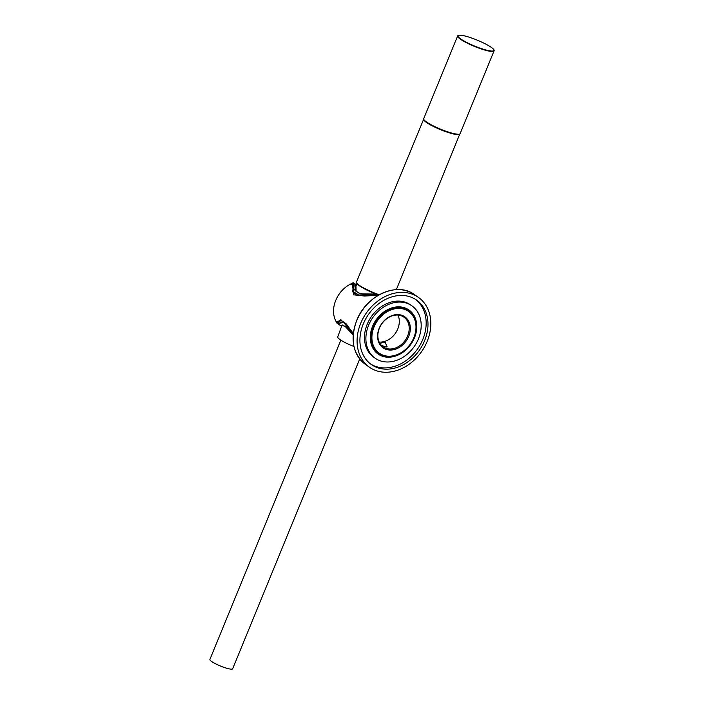 <?xml version="1.0" encoding="UTF-8"?>
<svg xmlns="http://www.w3.org/2000/svg" width="704" height="704" viewBox="0 0 704 704"><rect width="100%" height="100%" fill="white"/><g stroke="black" fill="none" stroke-linecap="round" stroke-linejoin="round"><path stroke-width="1.06" d="M385.308 342.593L383.812 341.977L385.308 342.593L387.103 346.729A4.101 0.686 -157.7 0 1 387.112 346.861A4.101 0.686 -157.7 0 1 384.921 346.606A4.101 0.686 -157.7 0 1 381.066 345.004M352.757 287.338L353.918 294.941M340.806 319.889L338.545 321.992M378.066 295.416L364.346 296.014L353.76 294.835L352.519 284.962L350.979 283.879A26.004 20.548 124.9 0 0 335.773 320.954L337.313 322.027L340.516 319.889L346.192 323.822L353.329 333.52M337.313 322.027L338.659 321.807M403.427 308.422A26.004 20.548 124.9 0 0 377.793 319.106A26.004 20.548 124.9 0 0 373.454 347.239A26.004 20.548 124.9 0 0 378.822 353.47A26.004 20.548 124.9 0 0 410.546 343.895A26.004 20.548 124.9 0 0 408.575 310.816A26.004 20.548 124.9 0 0 403.427 308.422M352.554 286.026L353.1 286.598L352.519 284.962M403.489 309.047A25.511 20.152 124.9 0 0 371.958 339.275A25.511 20.152 124.9 0 0 406.393 348.63A25.511 20.152 124.9 0 0 403.489 309.047M401.034 315.031A18.946 14.969 -55.1 0 1 408.716 336.327A18.946 14.969 -55.1 0 1 386.857 349.598A18.946 14.969 -55.1 0 1 379.183 328.302A18.946 14.969 -55.1 0 1 401.034 315.031M386.751 348.568A18.128 14.326 -55.1 0 1 383.161 346.896A18.128 14.326 -55.1 0 1 381.788 323.831A18.128 14.326 -55.1 0 1 403.911 317.161A18.128 14.326 -55.1 0 1 406.595 338.105A18.128 14.326 -55.1 0 1 386.751 348.568M379.183 342.056A18.128 14.326 124.9 0 0 395.384 333.318A18.128 14.326 124.9 0 0 397.998 315.093M363.264 323.981A39.371 31.108 -55.1 0 1 416.478 300.027A39.371 31.108 -55.1 0 1 419.461 350.117A39.371 31.108 -55.1 0 1 371.422 364.602A39.371 31.108 -55.1 0 1 363.264 323.981M370.533 363.95A39.371 31.108 124.9 0 0 422.814 339.39A39.371 31.108 124.9 0 0 415.554 299.411M375.232 358.266L373.833 357.28A31.988 25.274 -55.1 0 1 371.404 316.589A31.988 25.274 -55.1 0 1 410.441 304.814L411.84 305.791A31.988 25.274 124.9 0 0 368.606 325.257A31.988 25.274 124.9 0 0 375.232 358.266A31.988 25.274 124.9 0 0 418.466 338.8A31.988 25.274 124.9 0 0 411.84 305.791M372.574 326.33A26.902 21.261 124.9 0 0 395.305 356.127A26.902 21.261 124.9 0 0 412.738 313.623A26.902 21.261 124.9 0 0 372.574 326.33M415.906 323.206A26.409 20.865 124.9 0 0 408.399 310.2A26.409 20.865 124.9 0 0 372.706 326.26A26.409 20.865 124.9 0 0 378.18 353.514A26.409 20.865 124.9 0 0 392.982 356.066M377.89 353.311A26.409 20.865 124.9 0 0 383.328 355.67M412.201 314.283A26.409 20.865 124.9 0 0 408.109 309.998M377.054 352.66A26.409 20.865 124.9 0 0 379.122 353.672M408.874 311.027A26.409 20.865 124.9 0 0 407.211 309.443M360.712 323.286A42.654 33.704 124.9 0 0 369.547 367.294A42.654 33.704 124.9 0 0 421.59 351.595A42.654 33.704 124.9 0 0 418.352 297.334A42.654 33.704 124.9 0 0 360.712 323.286M372.953 295.442L356.699 295.205L352.686 291.764L353.47 284.953L351.701 283.73L351.49 284.24M353.258 334.286L343.649 322.476L338.492 323.418A0.818 0.783 8.4 0 1 338.369 322.608L338.51 322.071L343.631 321.948L352.255 332.147M338.492 323.418L337.99 323.409A0.818 0.651 -55.1 0 1 337.973 322.722L338.237 322.089M340.094 325.274L344.942 326.19L353.197 334.972L345.453 326.726L342.69 325.028L340.234 325.415A0.818 0.651 124.9 0 1 340.094 325.274L336.67 322.881A0.818 0.475 146.6 0 1 336.556 322.696M379.861 294.395L360.527 293.841L355.027 290.655L355.318 284.39A0.818 0.651 -55.1 0 1 355.881 284.442L356.435 285.129M351.78 283.58L351.701 283.73A0.818 0.651 124.9 0 1 352.22 283.193L353.1 282.841A26.25 20.742 124.9 0 0 352.22 283.193L353.98 284.416L354.13 285.287L353.118 291.482L358.679 295.02L379.306 294.703M354.13 285.287A0.818 0.66 -150.7 0 0 353.522 285.666L353.47 284.953L353.17 285.674M351.358 284.143L351.586 283.589A0.818 0.818 0 0 1 352.026 283.14L351.912 283.404M355.318 284.39L353.1 282.841A0.818 0.651 -55.1 0 1 353.663 282.894A0.818 0.818 0 0 0 352.898 282.797L352.783 282.964M337.99 323.409L336.23 322.177A0.818 0.475 149.3 0 1 336.151 321.746M355.502 285.217A0.818 0.678 27.8 0 1 356.259 285.613M340.56 325.371A0.818 0.801 22.1 0 0 341.933 325.16M359.726 358.97L232.654 668.8A12.302 2.05 -157.7 0 1 227.454 668.448A12.302 2.05 -157.7 0 1 215.477 663.74A12.302 2.05 -157.7 0 1 209.889 659.463L340.85 340.155M353.971 346.509A16.403 2.737 -157.7 0 1 337.735 336.934L342.021 325.072M457.635 35.957L423.694 118.703A19.686 3.282 22.3 0 0 440.66 129.219A19.686 3.282 22.3 0 0 460.117 133.646L494.058 50.89C495.678 48.11 477.866 39.494 466.198 36.318C461.296 34.918 458.445 34.795 457.635 35.957A19.686 3.282 22.3 0 0 474.602 46.464A19.686 3.282 22.3 0 0 494.058 50.89M407.871 310.323A26.409 20.865 124.9 0 0 406.683 309.144L407.862 310.323M378.11 352.968L376.596 352.264A26.409 20.865 124.9 0 0 378.118 352.977M356.752 320.522A42.654 33.704 124.9 0 0 365.587 364.531C352.898 354.191 349.941 339.504 356.708 320.47C366.115 295.434 397.241 281.406 414.392 294.58A42.654 33.704 124.9 0 0 356.752 320.522M336.151 321.218L336.09 321.358A0.818 0.818 0 0 0 336.142 322.089L336.6 322.802A0.818 0.818 0 0 0 336.811 323.03A0.818 0.651 124.9 0 1 336.67 322.881A26.25 20.742 124.9 0 1 336.23 322.177A0.818 0.651 -55.1 0 1 336.213 321.499L337.973 322.722M340.234 325.415L336.811 323.03A0.818 0.651 124.9 0 0 336.996 323.11M353.98 284.416A0.818 0.651 124.9 0 0 353.47 284.953M466.242 36.335A19.36 3.23 22.3 0 0 467.764 42.97A19.36 3.23 22.3 0 0 493.9 50.063A19.36 3.23 22.3 0 0 466.242 36.335M423.685 119.161L423.658 119.214A19.518 3.256 22.3 0 0 440.484 129.642A19.518 3.256 22.3 0 0 459.782 134.033L459.8 133.971M423.658 119.214L356.488 282.022A19.897 3.318 22.3 0 0 378.954 294.677M356.488 282.022L356.594 283.14L359.85 286.114L376.288 294.131A19.404 3.238 -157.7 0 1 356.717 282.982M383.812 341.977L379.975 343.526M408.575 310.816L405.161 308.44M378.822 353.47L375.408 351.085M340.516 319.889L341.018 319.871M337.691 322.177L338.422 322.062M365.587 364.531L369.547 367.294M414.392 294.58L418.352 297.334M352.748 287.355L352.959 286.845M356.004 287.074L356.11 291.104L357.966 292.829L362.921 293.885L376.112 294.07M353.663 282.894L355.881 284.442M338.51 322.071L338.351 322.67M353.566 285.56L353.021 286.686M354.746 289.819L356.954 283.686M459.782 134.033L396.352 289.634"/></g></svg>

